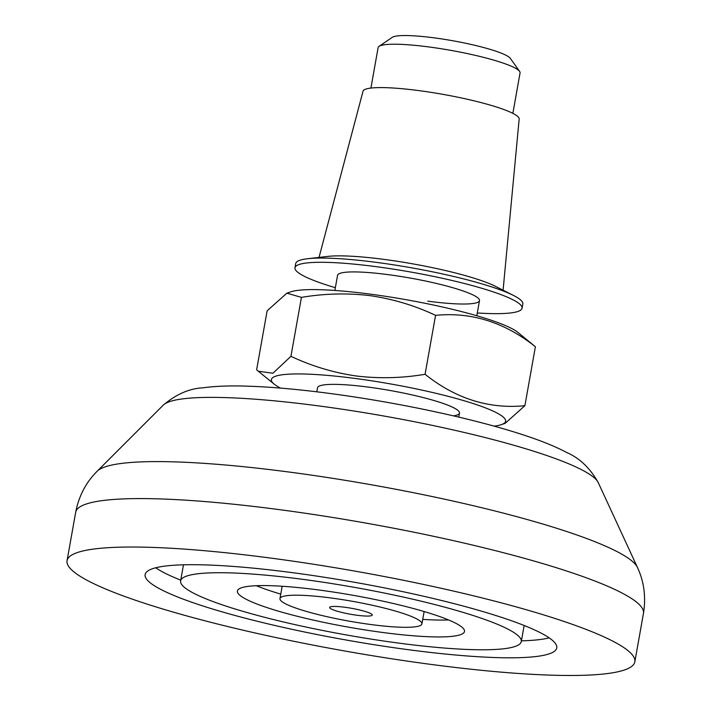 <?xml version="1.0" encoding="UTF-8"?>
<svg xmlns="http://www.w3.org/2000/svg" width="711" height="711" viewBox="0 0 711 711"><rect width="100%" height="100%" fill="white"/><g stroke="black" fill="none" stroke-linecap="round" stroke-linejoin="round"><path stroke-width="1.07" d="M345.164 607.301A21.623 3.013 -169.9 0 0 329.655 607.461A21.623 3.013 -169.9 0 0 356.726 615.211A21.623 3.013 -169.9 0 0 372.235 615.051A21.623 3.013 -169.9 0 0 345.164 607.301M370.218 624.445A72.087 10.052 -169.9 0 0 421.916 623.894A72.087 10.052 -169.9 0 0 331.673 598.067A72.087 10.052 -169.9 0 0 279.974 598.609A72.087 10.052 -169.9 0 0 370.218 624.445M320.11 590.157A115.342 16.086 -169.9 0 0 237.385 591.028A115.342 16.086 -169.9 0 0 381.78 632.355A115.342 16.086 -169.9 0 0 464.496 631.484A115.342 16.086 -169.9 0 0 320.11 590.157M256.333 585.704A115.342 16.086 -169.9 0 0 280.774 594.112M397.191 642.904A173.013 24.13 -169.9 0 0 521.279 641.598A173.013 24.13 -169.9 0 0 304.699 579.598A173.013 24.13 -169.9 0 0 180.612 580.914A173.013 24.13 -169.9 0 0 397.191 642.904M295.065 573.013A209.061 29.151 -169.9 0 0 145.124 574.595A209.061 29.151 -169.9 0 0 406.825 649.499A209.061 29.151 -169.9 0 0 556.766 647.917A209.061 29.151 -169.9 0 0 295.065 573.013M155.709 567.778A209.061 29.151 -169.9 0 0 180.745 580.158M428.022 664.012A288.355 40.207 -169.9 0 0 634.834 661.825A288.355 40.207 -169.9 0 0 273.868 558.499A288.355 40.207 -169.9 0 0 67.056 560.686A288.355 40.207 -169.9 0 0 428.022 664.012M512.862 113.351L520.061 72.913A72.087 10.052 -169.9 0 0 519.608 71.393A72.087 10.052 -169.9 0 0 429.817 47.077A72.087 10.052 -169.9 0 0 379.07 46.357A72.087 10.052 -169.9 0 0 378.119 47.628L370.911 88.066M519.608 71.393L510.32 58.364A60.559 8.443 -169.9 0 0 434.91 37.95A60.559 8.443 -169.9 0 0 392.276 37.336L379.07 46.357M521.412 640.842A209.061 29.151 -169.9 0 0 549.185 637.865M422.716 619.388A115.342 16.086 -169.9 0 0 448.561 619.939M280.516 388.099A118.95 16.584 10.1 0 1 274.224 384.171A118.95 16.584 10.1 0 1 356.709 378.661A118.95 16.584 10.1 0 1 471.18 402.915A118.95 16.584 10.1 0 1 501.362 424.627A118.95 16.584 10.1 0 1 494.101 426.138M286.853 293.181L290.666 291.874A118.95 16.584 10.1 0 1 371.729 294.327A118.95 16.584 10.1 0 1 517.804 332.33L535.392 346.755C504.694 322.296 471.42 311.827 435.567 315.346C415.064 305.641 393.343 299.091 370.404 295.696C347.643 292.914 324.651 293.474 301.437 297.376L286.853 293.181L267.132 310.814L256.635 369.747L258.28 371.213L272.926 373.248L290.941 356.309C311.72 366.103 333.441 372.662 356.104 375.968C379.15 378.732 402.142 378.172 425.071 374.288C455.76 398.747 489.035 409.216 524.896 405.697L505.174 423.321L501.362 424.627M316.813 391.814L317.524 387.779A72.087 10.052 10.1 0 1 369.231 387.228A72.087 10.052 10.1 0 1 459.475 413.064A72.087 10.052 10.1 0 1 453.502 415.873M524.896 405.697L535.392 346.755M290.941 356.309L301.437 297.376M425.071 374.288L435.567 315.346M503.086 290.195L519.163 119.03A79.294 11.056 -169.9 0 0 419.881 90.741A79.294 11.056 -169.9 0 0 363.037 91.212L319.026 257.418M477.303 312.973A115.342 16.086 -169.9 0 0 522.087 308.201L522.834 303.979A115.342 16.086 -169.9 0 0 513.395 295.403L495.123 286.186A93.719 13.065 -169.9 0 0 385.478 259.586A93.719 13.065 -169.9 0 0 327.878 256.395L307.552 258.733A115.342 16.086 -169.9 0 0 295.723 263.532L294.976 267.745A115.342 16.086 -169.9 0 0 335.352 287.688M513.395 295.403A115.342 16.086 -169.9 0 0 378.448 262.652A115.342 16.086 -169.9 0 0 307.552 258.733M522.087 308.201A115.342 16.086 -169.9 0 0 377.701 266.874A115.342 16.086 -169.9 0 0 294.976 267.745M427.8 301.162A72.087 10.052 -169.9 0 0 479.498 300.611A72.087 10.052 -169.9 0 0 389.264 274.784A72.087 10.052 -169.9 0 0 337.556 275.335L334.863 290.452M598.244 482.6A221.948 30.955 -169.9 0 0 320.91 406.203A221.948 30.955 -169.9 0 0 163.281 405.119C176.079 394.356 189.144 388.606 202.457 387.859C214.953 386.153 229.626 385.575 246.486 386.135C271.122 386.882 299.607 389.415 331.921 393.743C400.888 402.915 478.663 419.703 527.411 436.278C542.92 441.442 556.126 446.899 567.014 452.64C579.705 458.204 590.121 468.185 598.244 482.6L637.447 567.44C644.095 581.714 646.095 597.027 643.464 613.371A288.355 40.207 -169.9 0 0 282.498 510.054A288.355 40.207 -169.9 0 0 75.686 512.24L67.056 560.686M637.447 567.44A275.672 38.438 -169.9 0 0 292.976 472.557A275.672 38.438 -169.9 0 0 97.194 471.206C86.031 482.307 78.859 495.985 75.686 512.24M424.12 611.54L421.916 623.894M524.149 625.484L521.279 641.598M643.464 613.371L634.834 661.825M479.498 300.611L476.805 315.737M459.475 413.064L458.755 417.099M163.281 405.119L97.194 471.206M183.482 564.801L180.612 580.914M282.178 586.255L279.974 598.609M274.224 384.171L258.28 371.213"/></g></svg>
